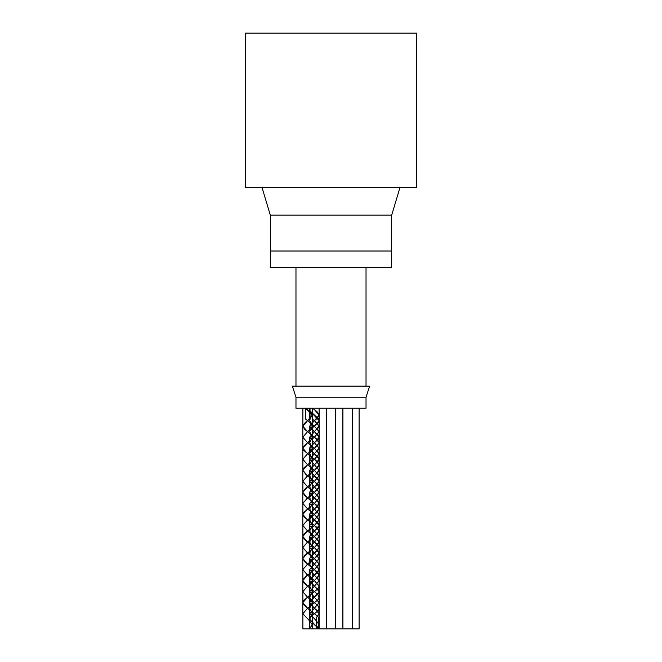 <?xml version="1.0" encoding="UTF-8"?>
<svg xmlns="http://www.w3.org/2000/svg" width="662" height="662" viewBox="0 0 662 662"><rect width="100%" height="100%" fill="white"/><g stroke="black" fill="none" stroke-linecap="round" stroke-linejoin="round"><path stroke-width="0.99" d="M245.494 33.1L416.506 33.1L416.506 187.569L245.494 187.569L245.494 33.1M318.778 626.144L318.778 628.9L318.72 626.244M318.72 626.144L318.72 623.389M318.72 623.298L318.778 617.869L318.778 623.389M318.778 623.496L318.778 626.045M310.064 408.231L309.717 420.643L311.057 423.39L314.392 426.163L319.076 431.682L314.392 437.201L311.074 439.949L314.392 437.201L311.082 434.438M311.057 439.973L309.708 442.713L311.057 445.452M311.032 439.949L309.651 442.713L311.041 445.468L314.392 448.232L319.084 453.743L314.392 459.262L311.082 462.026M311.032 467.538L309.642 464.782L311.041 462.026L309.692 464.782L311.049 467.513M311.082 473.057L314.392 470.293L311.049 467.554L314.392 470.293L319.084 475.821L314.392 481.332L311.082 484.088M319.142 464.79L314.392 470.293L311.066 473.032L309.651 475.821L309.651 486.851L311.049 484.088L309.708 486.851L311.057 489.59L314.392 492.363L319.076 497.882L314.392 503.401L311.074 506.149L309.651 508.913L311.041 511.668L314.392 514.432L319.084 519.943L314.392 525.471L311.082 528.226M311.057 506.173L309.708 508.913L311.057 511.652M311.057 511.693L314.392 514.432L311.057 517.171L309.642 519.951L309.651 530.982L311.041 528.226L309.692 530.982L311.057 533.713M311.082 539.257L314.392 536.493L311.049 533.754L314.392 536.493L319.084 542.021L314.392 547.532L311.082 550.288M319.142 542.104L314.392 547.532L311.066 550.271L309.708 553.051L311.049 555.79L314.392 558.562L319.076 564.082L314.392 569.601L311.082 572.349M311.057 572.373L309.708 575.112L311.057 577.852M311.057 555.832L314.392 558.562L319.134 564.082L314.392 569.601L311.057 572.332L309.651 575.112L311.041 577.868L314.392 580.632L319.084 586.143L317.727 588.882L311.074 594.426L309.7 597.182L311.057 599.913M311.082 605.457L314.392 602.693L311.057 599.954L317.702 605.457L314.392 602.701L317.71 599.938L319.092 597.182L317.727 594.443L314.392 591.663L311.057 594.402M317.727 605.482L319.092 608.221L317.735 610.952M309.651 617.638L309.651 619.251L311.049 616.487L314.392 613.732L311.066 610.968L317.719 616.471L314.392 613.732L317.735 610.993L311.082 616.487M311.066 616.512L309.7 619.251L314.392 624.763L317.719 627.502M316.204 626.161L318.72 628.9L309.7 628.9L318.72 628.9M310.064 419.269L309.659 420.643L311.032 423.407M311.057 423.432L314.392 426.163L319.134 431.682L314.392 437.201L319.142 442.621M311.057 445.493L314.392 448.232L319.142 453.66M319.142 453.892L314.392 459.262L311.057 462.002M319.084 453.743L319.084 464.782L317.628 467.629L314.392 470.293L319.142 475.738M319.134 464.782L319.134 475.821L314.392 481.332L311.066 484.063M309.651 486.851L311.032 489.607M311.057 489.632L314.392 492.363L319.125 497.882L314.392 503.401L311.057 506.132M311.082 517.188L314.392 514.432L319.142 519.935M319.142 520.026L314.392 525.471L311.057 528.202M309.642 530.982L311.032 533.729M319.142 531.073L314.392 536.493L319.142 541.872M311.049 550.288L309.651 553.051L311.032 555.807M311.057 577.893L314.392 580.632L319.134 586.143L317.752 588.899M317.727 588.923L314.392 591.671L311.082 588.907M311.041 594.426L309.642 597.182L311.032 599.929M317.743 605.457L319.142 608.047M319.142 608.345L317.752 610.968M309.651 619.251L316.179 626.128M317.735 627.526L318.72 628.809M318.72 617.869L317.719 616.512M311.049 610.952L309.7 608.221L311.066 605.473M311.074 583.388L314.392 580.632L311.057 583.371L309.642 586.151L311.041 588.907L309.7 586.151L311.057 583.412M311.057 566.862L314.392 569.601L319.134 575.112L314.392 580.632L318.96 575.94L319.084 575.112L317.793 572.448L310.048 565.456L309.708 564.082L311.057 561.335L309.651 564.082L311.041 566.837M311.082 561.318L318.397 554.979L319.076 553.051L318.629 551.479L311.066 544.768L314.392 547.524L319.134 553.051L314.392 558.562L311.057 561.293M311.049 544.752L309.708 542.021L311.066 539.273M311.032 544.768L309.651 542.021L311.049 539.257L317.446 534.011L319.084 530.982L316.411 527.026L311.074 522.707L309.692 519.951L311.057 517.212M319.142 508.995L314.392 514.432L316.196 513.05L319.084 508.913L317.619 506.066L311.082 500.637M311.041 495.118L309.651 497.882L311.041 500.637L309.708 497.882L310.668 495.581L318.521 488.589L319.076 486.851L318.521 485.097L311.066 478.568L314.392 481.324L319.125 486.851L314.392 492.371L311.057 495.102M311.049 478.552L309.708 475.821L311.066 473.073M319.084 464.782L316.188 460.644L311.074 456.507L309.692 453.751L311.057 451.012M311.082 450.988L316.419 446.668L319.084 442.713L317.437 439.676L311.057 434.462M311.032 428.918L309.651 431.682L311.041 434.438L309.708 431.682L310.826 429.199L318.637 422.207L319.076 420.651L318.397 418.715L310.064 410.994M310.015 410.887L310.015 408.338M310.015 419.269L310.015 410.994M310.064 411.094L319.134 420.651L314.392 426.171L311.057 428.902M319.142 442.861L314.392 448.232L311.057 450.971L309.642 453.751L311.032 456.507M311.057 456.523L314.392 459.262L319.142 464.707M309.651 475.821L311.032 478.568M311.057 500.662L314.392 503.401L319.142 508.896M309.642 519.951L311.041 522.707M311.057 522.723L314.392 525.462L319.142 530.841M311.057 588.923L317.727 594.402M317.743 594.426L319.142 597.016M319.134 608.221L319.134 597.347L317.752 599.938M317.735 599.954L311.066 605.432L309.651 608.221L311.032 610.968M317.735 616.487L318.778 617.869M319.134 415.124L319.134 426.163L314.392 420.643L319.142 415.124L314.392 409.604L312.605 408.247L312.605 419.269L314.392 420.643L316.841 418.715L319.092 415.223L317.057 411.731L312.605 408.231L312.58 419.269L314.392 420.643L309.642 426.163L314.392 431.674L311.347 429.199L309.7 426.163L312.365 422.207L314.392 420.643L319.092 426.163L314.392 431.674L319.134 437.193L314.392 442.704L317.959 439.676L319.076 437.193L318.894 436.184L314.4 431.674L309.7 437.193L314.392 442.704L309.659 448.224L314.392 453.743L310.387 450.16L309.708 448.224L310.155 446.668L314.392 442.704L319.076 448.232L314.392 453.743L319.134 459.254L314.392 464.782L318.728 460.644L319.076 459.254L318.265 457.144L314.392 453.743L309.708 459.262L314.392 464.774L309.651 470.293L314.392 475.812L309.824 471.121L310.983 467.629L314.392 464.782L319.076 470.293L314.392 475.812L319.142 481.324L314.392 486.843L316.626 485.097L319.092 481.324L317.255 478.113L314.392 475.812L309.7 481.324L314.392 486.843L309.642 492.363L314.392 497.874L311.537 495.581L309.708 492.089L312.15 488.589L314.392 486.843L319.092 492.354L314.392 497.874L319.134 503.393L314.392 508.904L317.793 506.066L318.96 502.566L314.392 497.874L309.7 503.393L314.392 508.904L309.651 514.432L314.392 519.943L310.528 516.542L309.708 514.432L310.048 513.05L314.392 508.904L319.084 514.432L314.392 519.943L319.134 525.462L314.392 530.982L318.629 527.026L319.076 525.462L318.397 523.534L314.392 519.943L309.708 525.462L314.392 530.974L309.651 536.493L314.392 542.013L309.89 537.511L309.708 536.493L310.817 534.011L314.392 530.982L319.076 536.493L314.392 542.013L319.142 547.524L314.392 553.043L316.411 551.479L319.084 547.524L317.446 544.495L314.392 542.013L309.708 547.524L314.392 553.043L309.642 558.562L314.392 564.074L311.736 561.964L309.7 558.471L311.934 554.979L314.392 553.043L319.084 558.554L314.392 564.074L319.142 569.593L314.392 575.104L317.619 572.448L319.01 568.956L314.4 564.074L309.692 569.593L314.392 575.104L309.651 580.632L314.392 586.135M316.179 617.869L319.084 613.724L317.628 610.877L313.3 607.385L309.965 603.893L309.708 602.693L310.66 600.401L318.521 593.409L319.076 591.663L318.521 589.916L310.668 582.924L309.708 580.632L309.965 579.432L314.392 575.104L319.084 580.632L314.392 586.143L319.125 591.663L309.651 602.693L319.142 613.724L316.204 617.869L316.204 628.9L316.179 617.869M319.142 426.163L309.642 437.193L319.134 448.232L309.659 459.262L319.134 470.293L309.651 481.324L319.142 492.354L309.642 503.393L319.134 514.432L309.651 525.462L319.134 536.493L309.651 547.524L319.142 558.554L309.642 569.593L319.142 580.632L309.708 591.663L319.076 602.693L309.708 613.724L316.179 620.617L319.084 624.754L316.204 628.883L319.084 628.9L309.7 628.9L316.179 628.9L319.142 624.754L316.204 620.617M314.392 586.143L309.651 591.663L319.125 602.693L309.651 613.724L316.179 620.6M310.975 423.473L307.557 420.643L312.307 415.124L305.761 408.247L305.761 419.269L307.557 420.643L310.006 418.715L312.249 415.223L310.213 411.731L305.761 408.231L305.745 419.269L307.557 420.643L302.807 426.163L307.557 431.674L304.503 429.199L302.898 425.699L305.53 422.207L307.557 420.643L310.958 423.498L312.249 426.163L310.975 428.802L312.307 426.163L310.991 423.498M310.975 616.372L312.241 613.724L310.975 611.076L312.298 613.724L310.991 616.388L309.369 617.869L310.95 616.388M310.95 611.051L306.465 607.385L303.13 603.893L302.873 602.693L303.825 600.401L310.95 594.335M310.975 594.311L312.232 591.663L310.975 589.014M310.95 583.296L307.557 586.143L310.975 588.973L303.833 582.924L302.873 580.632L303.122 579.432L306.456 575.94L310.958 572.266L312.249 569.593L310.975 566.953M310.95 566.929L304.901 561.964L302.857 558.562L305.099 554.979L310.95 550.188M310.975 550.163L312.249 547.524L310.975 544.876L312.307 547.524L310.991 550.188L307.557 553.043L302.799 558.562L307.557 564.074L310.975 566.912L312.298 569.593L310.999 572.266M310.95 544.851L306.225 541.003L303.055 537.511L302.865 536.493L303.982 534.011L310.95 528.127M310.999 522.79L312.29 525.462L310.991 528.127L312.232 525.462L310.975 522.814M310.975 506.082L307.557 508.904L302.815 514.432L307.557 519.943L310.975 522.765L303.684 516.542L302.873 514.432L303.213 513.05L310.958 506.066L312.241 503.393L310.975 500.753M310.95 500.729L304.702 495.581L302.857 492.363L305.306 488.589L310.95 483.988M310.975 483.963L312.249 481.324L310.975 478.676L312.307 481.324L310.991 483.988L307.557 486.843L302.807 492.363L307.557 497.874L310.975 500.712L312.298 503.393L310.999 506.066M310.95 478.651L305.993 474.621L302.865 470.293L304.148 467.629L310.95 461.927M310.999 456.59L312.29 459.254L310.991 461.927L312.241 459.254L310.975 456.606M310.975 439.891L307.557 442.704L302.815 448.224L307.549 453.743L310.975 456.565L303.552 450.16L302.873 448.224L303.312 446.668L311.123 439.676L312.241 437.193L310.975 434.553M310.958 434.529L307.557 431.674L310.975 434.512L312.298 437.193L310.999 439.866M310.975 461.952L307.557 464.782L302.807 470.293L307.557 475.812L310.975 478.634M310.975 528.152L307.557 530.982L302.815 536.493L307.549 542.013L310.975 544.834M310.975 572.282L307.557 575.104L302.815 580.632L307.549 586.135M310.999 588.99L312.29 591.663L310.991 594.335L307.557 597.174L302.815 602.693L307.549 608.212L310.975 611.034M310.95 428.827L307.557 431.674L302.857 437.193L307.557 442.704L310.95 445.559M312.298 437.193L312.298 448.232L310.991 445.559L312.241 448.232L310.975 450.88M312.298 448.232L310.991 450.896L307.557 453.743L302.873 459.262L307.557 464.774L310.95 467.62M312.298 466.404L312.298 470.293L310.991 467.62L312.241 470.293L310.975 472.933M310.958 472.958L307.557 475.812L302.865 481.324L307.557 486.843L310.958 489.69L307.557 486.843L302.807 481.324L307.557 475.812L310.975 472.982M310.975 489.714L312.249 492.354L310.975 495.002L312.307 492.354L310.999 489.69M310.95 495.027L307.557 497.874L302.857 503.393L307.557 508.904L310.95 511.759M312.298 503.393L312.298 514.432L310.991 511.759L312.241 514.432L310.975 517.08M310.95 517.105L307.557 519.943L302.873 525.462L307.557 530.974L310.95 533.82M312.298 532.604L312.298 536.493L310.991 533.82L312.232 536.493L310.975 539.141L307.557 542.013L302.865 547.524L307.549 553.043L310.958 555.89L307.557 553.043L302.815 547.524L307.557 542.013L310.975 539.182M310.975 555.914L312.249 558.554L310.975 561.202L312.307 558.554L310.999 555.89M310.95 561.227L307.557 564.074L302.857 569.593L307.549 575.104L310.95 577.959M312.298 569.593L312.298 580.632L310.991 577.959L312.249 580.632L310.975 583.28M312.298 580.632L310.991 583.296L307.557 586.143L302.873 591.663L307.557 597.174L310.95 600.02M310.975 600.045L312.232 602.693L310.975 605.341L307.557 608.212L302.873 613.724L309.344 620.617L312.241 624.754L309.344 628.9L309.344 617.869L309.369 628.9L312.241 628.9L302.865 628.9L309.344 628.9L312.298 624.754L309.369 620.617M310.975 428.852L307.557 431.674L302.807 437.193L307.557 442.704L310.975 445.543M310.975 450.921L307.557 453.743L302.815 459.262L307.557 464.774L310.975 467.595M312.29 470.293L310.999 472.958M310.975 495.044L307.557 497.874L302.807 503.393L307.557 508.904L310.975 511.743M312.298 514.432L310.991 517.105L307.557 519.943L302.815 525.462L307.557 530.974L310.975 533.795M312.29 536.493L310.999 539.158M310.975 561.244L307.557 564.074L302.799 569.593L307.549 575.104L310.975 577.943M307.557 586.143L302.815 591.663L307.557 597.174L310.975 599.995M310.991 600.02L312.29 602.693L310.999 605.358M310.975 605.382L307.557 608.212L302.815 613.724L309.344 620.6M342.916 408.231L342.916 628.9L359.135 628.9L359.135 408.231M352.3 408.231L352.3 628.9M319.142 408.231L319.142 628.9L342.858 628.9L342.858 408.231M335.692 408.231L335.692 628.9M295.972 397.2L295.972 408.231L366.028 408.231L366.028 397.2L369.619 386.169L292.381 386.169L295.972 397.2L366.028 397.2M366.028 267.556L366.028 386.169M270.319 251.006L391.681 251.006L391.681 267.556L270.319 267.556L270.319 251.006M391.631 215.15L391.631 251.006M262.044 187.569L270.319 215.15L391.681 215.15L399.956 187.569M309.651 409.613L309.651 420.643M309.651 431.682L309.651 426.163M309.651 437.325L309.651 442.713M309.651 453.751L309.651 464.583M309.651 497.882L309.651 492.363M309.651 503.559L309.651 508.913M309.651 542.021L309.651 553.051M309.651 564.082L309.651 558.562M309.651 569.783L309.651 575.112M309.651 586.151L309.651 587.748M309.651 587.773L309.651 597.182M309.651 608.221L309.651 617.613M319.134 420.651L319.134 431.682M319.134 442.713L319.134 453.743M319.134 486.851L319.134 497.882M319.134 509.061L319.134 519.943M319.134 531.114L319.134 542.021M319.134 553.051L319.134 564.082M319.134 575.112L319.134 586.143M309.7 420.643L309.7 409.116M309.7 426.692L309.7 431.177M309.7 442.713L309.7 437.193M309.7 448.728L309.7 453.189M309.7 464.782L309.7 459.262M309.7 470.856L309.7 475.275M309.7 486.851L309.7 481.324M309.7 492.9L309.7 497.882M309.7 508.913L309.7 503.393M309.7 514.928L309.7 519.951M309.7 530.982L309.7 525.462M309.7 537.048L309.7 542.021M309.7 553.051L309.7 547.524M309.7 559.109L309.7 564.082M309.7 575.112L309.7 584.472M309.7 584.496L309.7 586.151M309.7 597.182L309.7 598.829M309.7 598.853L309.7 606.533M309.7 606.558L309.7 608.221M309.7 619.251L309.7 620.89M309.7 620.915L309.7 613.724M319.084 415.124L319.084 420.651M319.084 431.682L319.084 442.713M319.084 475.821L319.084 486.851M319.084 497.882L319.084 508.913M319.084 520.522L319.084 530.982M319.084 542.542L319.084 553.051M319.084 564.587L319.084 575.112M319.084 586.714L319.084 591.149M319.084 592.167L319.084 597.182M319.084 608.759L319.084 613.211M319.084 614.295L319.084 624.249M319.084 625.325L319.084 628.9L319.084 625.325M309.651 448.224L309.651 459.262M309.651 470.293L309.651 481.324M309.651 514.432L309.651 525.462M309.651 536.493L309.651 547.524M309.651 580.632L309.651 591.663M309.651 602.693L309.651 613.724M319.134 437.193L319.134 448.232M319.134 459.254L319.134 470.293M319.134 481.324L319.134 492.354M319.134 503.393L319.134 514.432M319.134 525.462L319.134 536.493M319.134 547.524L319.134 558.554M319.134 569.593L319.134 580.632M319.134 591.663L319.134 602.693M319.134 613.839L319.134 624.754M309.7 569.593L309.7 580.632M309.7 591.663L309.7 602.693M319.084 426.163L319.084 437.193M319.084 448.232L319.084 459.254M319.084 470.293L319.084 481.324M319.084 492.354L319.084 503.393M319.084 514.432L319.084 525.462M319.084 536.493L319.084 547.524M319.084 558.554L319.084 569.593M319.084 580.632L319.084 591.663M319.084 603.198L319.084 613.724M302.807 426.163L302.807 437.011M302.807 448.224L302.807 459.262M302.807 470.293L302.807 481.324M302.807 492.363L302.807 503.194M302.807 514.432L302.807 525.462M302.807 536.493L302.807 547.524M302.807 558.562L302.807 569.394M302.807 580.632L302.807 591.663M302.807 602.693L302.807 613.724M312.298 415.124L312.298 422.248M312.298 422.265L312.298 426.163M312.298 459.254L312.298 466.379M312.298 481.324L312.298 485.213M312.298 485.238L312.298 488.448M312.298 488.465L312.298 492.354M312.298 525.462L312.298 532.579M312.298 547.524L312.298 551.413M312.298 551.438L312.298 554.64M312.298 554.665L312.298 558.554M312.298 591.663L312.298 598.787M312.298 598.804L312.298 602.693M312.298 613.839L312.298 617.613M312.298 617.638L312.298 624.754M302.865 408.231L302.865 425.583M302.865 437.193L302.865 447.711M302.865 459.262L302.865 469.78M302.865 481.324L302.865 491.792M302.865 503.393L302.865 513.894M302.865 525.462L302.865 535.988M302.865 547.524L302.865 558M302.865 569.593L302.865 580.632M302.865 591.663L302.865 602.693M302.865 613.724L302.865 628.9M312.241 408.231L312.241 415.124M312.241 426.163L312.241 433.329M312.241 433.345L312.241 437.193M312.241 448.232L312.241 452.063M312.241 452.088L312.241 459.254M312.241 470.293L312.241 474.133M312.241 474.158L312.241 481.324M312.241 492.354L312.241 499.52M312.241 499.545L312.241 503.393M312.241 514.432L312.241 518.272M312.241 518.288L312.241 525.462M312.241 536.493L312.241 540.333M312.241 540.357L312.241 547.524M312.241 558.554L312.241 565.72M312.241 565.745L312.241 569.593M312.241 580.632L312.241 584.472M312.241 584.488L312.241 591.663M312.241 603.198L312.241 606.533M312.241 606.558L312.241 613.724M312.241 625.325L312.241 628.9M326.308 408.231L326.308 628.9M295.972 267.556L295.972 386.169M270.369 215.15L270.369 251.006"/></g></svg>
